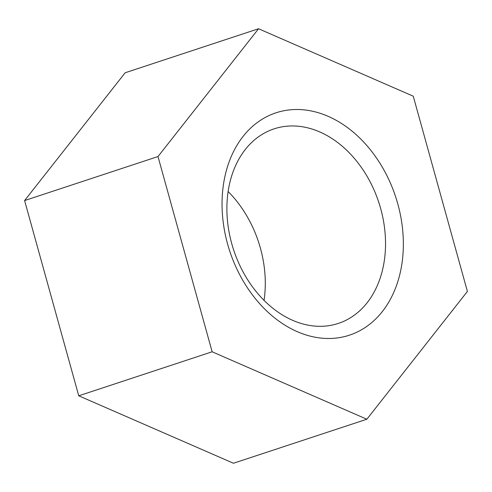 <?xml version="1.0" encoding="UTF-8"?>
<svg xmlns="http://www.w3.org/2000/svg" width="492" height="492" viewBox="0 0 492 492"><rect width="100%" height="100%" fill="white"/><g stroke="black" fill="none" stroke-linecap="round" stroke-linejoin="round"><path stroke-width="0.74" d="M264.05 300.391A102.453 76.377 71.7 0 0 260.422 248.202A102.453 76.377 71.7 0 0 228.14 191.548M227.618 244.112A117.084 87.287 71.7 0 0 343.963 336.719A117.084 87.287 71.7 0 0 397.782 203.879A117.084 87.287 71.7 0 0 281.442 111.272A117.084 87.287 71.7 0 0 227.618 244.112M380.66 208.528A102.453 76.377 -108.3 0 1 338.318 323.422A102.453 76.377 -108.3 0 1 231.763 243.737A102.453 76.377 -108.3 0 1 274.112 128.843A102.453 76.377 -108.3 0 1 380.66 208.528M258.552 28.751L125.153 72.767L24.6 200.564L78.745 395.802L233.448 463.249L366.847 419.233L467.4 291.436L413.255 96.198L258.552 28.751L158 156.548L212.144 351.786L366.847 419.233M24.6 200.564L158 156.548M78.745 395.802L212.144 351.786"/></g></svg>
